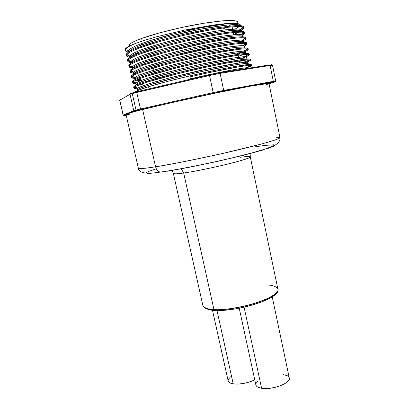 <?xml version="1.0" encoding="UTF-8"?>
<svg xmlns="http://www.w3.org/2000/svg" width="409" height="409" viewBox="0 0 409 409"><rect width="100%" height="100%" fill="white"/><g stroke="black" fill="none" stroke-linecap="round" stroke-linejoin="round"><path stroke-width="0.61" d="M266.867 284.996C272.604 285.073 276.279 286.469 277.9 289.178C279.516 292.859 266.642 300.482 249.505 304.899C232.286 308.826 220.436 310.375 213.948 309.562L214.955 310.405L213.948 309.562C236.56 311.413 281.76 296.658 277.9 289.178C281.412 298.401 237.082 312.031 214.561 310.385C209.705 310.569 202.179 307.619 202.864 305.405C203.462 307.732 207.158 309.117 213.948 309.562L183.672 172.987C177.93 173.866 174.495 174.029 173.36 173.472L202.864 305.405C204.444 308.079 208.14 309.465 213.948 309.562L183.672 172.987C177.015 173.917 173.574 174.081 173.36 173.472L172.123 170.451M276.627 137.322C278.682 137.184 279.802 137.291 279.976 137.634C280.114 138.472 273.452 140.737 259.981 144.418L222.199 153.569C188.922 160.803 166.714 165.21 155.578 166.785C156.345 169.648 157.854 171.417 160.103 172.097L162.107 172.071L160.103 172.097C157.854 171.417 156.345 169.648 155.578 166.785C174.311 163.835 208.028 156.99 235.599 150.486C263.227 143.973 280.426 138.871 279.976 137.634C280.39 140.328 278.805 142.807 275.216 145.072L265.63 148.937L251.995 152.915L231.525 158.053C206.11 164.045 177.629 169.735 160.185 172.112C146.202 174.341 138.932 173.048 138.375 168.247C138.59 169.024 144.326 168.539 155.578 166.785L142.603 109.53L155.578 166.785C145.783 168.411 140.047 168.897 138.375 168.247L126.013 114.459L131.217 112.541L142.603 109.53C131.468 112.342 125.936 113.983 126.013 114.459M181.269 168.81L183.672 172.987L181.269 168.81M269.015 83.538C269.056 82.736 251.249 85.762 223.14 91.519C195.093 97.26 161.151 104.868 142.603 109.53L173.508 102.224L219.152 92.342L250.819 86.094L268.549 83.416L269.015 83.538L279.976 137.634M216.98 310.477L233.212 383.872C240.282 384.583 247.465 383.238 254.761 379.838L251.208 381.403L244.991 383.197L238.651 384.066L233.212 383.872L216.98 310.477M239.234 308.238L255.865 384.941C256.285 386.592 258.197 387.701 261.596 388.274L244.096 307.215L261.596 388.274C272.092 390.252 291.167 383.049 289.281 377.972L272.23 296.852M239.976 157.327C246.509 156.402 249.94 156.243 250.272 156.846C252.987 158.467 205.799 169.996 183.672 172.987C189.97 172.215 201.969 169.888 219.674 166.008C237.373 161.99 251.32 157.69 250.272 156.846L277.9 289.178M276.239 293.141L274.081 295.39L270.548 297.783L262.946 301.423L253.191 304.812L238.447 308.36M234.72 308.999L224.096 310.232L215.098 310.354M212.608 310.145L208.539 309.378L205.788 308.176M289.275 377.957L289.27 379.02L288.662 380.38L285.594 383.182L280.451 385.733L274.045 387.604L267.399 388.499L261.596 388.274L257.547 386.98L256.382 385.999L255.865 384.93M255.85 384.843L255.957 383.565L258.028 380.835M283.12 374.562L287.256 375.728L288.544 376.653L289.224 377.763M212.465 310.206L228.171 380.948C228.539 382.4 230.221 383.376 233.212 383.872L229.521 382.66L228.166 380.927M228.125 380.641L228.35 379.424L230.564 376.827M166.816 171.335L190.185 167.107L217.47 161.402L243.416 155.302L263.166 149.975M266.719 148.881L273.595 146.325L274.95 145.221M273.805 144.796L264.746 145.42L253.074 147.143M156.136 168.84L148.615 171.437M147.179 172.102L146.325 172.649M147.475 173.513L157.951 172.654M129.326 114.356L126.488 114.581M268.769 83.779L265.952 84.816M235.267 28.967L239.398 26.524M240.308 24.959C240.083 23.901 237.655 23.369 233.023 23.364L225.057 23.993L202.486 27.515L175.947 33.313L150.732 40.404L141.263 43.686L141.545 44.954L159.622 39.065L170.952 35.956L200.129 29.315L225.016 25.297L232.189 24.668L237.133 24.637L239.822 25.138M183.866 37.577L160.625 43.589L142.542 49.392L142.823 50.655L160.906 44.878L172.23 41.805L195.834 36.289L217.159 32.326L226.213 31.033L233.36 30.327L238.283 30.22L240.957 30.644M242.067 29.586L241.341 30L240.707 29.422L238.028 28.983L225.947 29.76L216.893 31.043L195.553 34.995M239.178 34.555L227.138 35.486L218.104 36.825L202.343 39.709L185.129 43.431L161.903 49.397L143.82 55.087L144.101 56.35L162.189 50.68L173.503 47.638L197.082 42.137L227.404 36.754L234.531 35.977L239.434 35.793L242.087 36.135M242.711 36.646L242.46 35.44L240.773 34.673M186.392 49.274L163.181 55.189L145.093 60.772L145.374 62.03L163.467 56.473L174.776 53.461L198.334 47.965L228.59 42.459L235.702 41.616L240.579 41.35L243.212 41.616M240.323 40.118L228.329 41.197L219.316 42.592L198.058 46.677M243.825 42.071L243.575 40.869L241.913 40.2M187.654 55.103L164.459 60.972L146.361 66.442L146.642 67.7L176.049 59.274L199.577 53.789L229.781 48.16L236.867 47.245L244.342 47.086M241.468 45.67L229.515 46.897L220.528 48.349L199.301 52.5M244.935 47.48L244.689 46.283L243.048 45.711M188.912 60.915L165.732 66.744L147.634 72.102L147.915 73.354L177.317 65.077L200.819 59.596L230.967 53.845L238.028 52.858L245.461 52.541M242.614 51.212L230.702 52.587L221.734 54.095L200.548 58.308M246.049 52.884L245.804 51.687L244.178 51.212M190.165 66.718L167.005 72.5L148.896 77.751L149.178 78.998L178.58 70.864L202.061 65.389L232.148 59.52L239.188 58.461L246.581 57.991M243.754 56.744L231.888 58.262L201.785 64.106M247.159 58.277L246.913 57.081L245.313 56.703C247.215 56.744 247.404 57.153 245.911 57.93M248.263 63.661L248.018 62.47L247.455 62.224L240.088 62.817L208.518 68.712L168.273 78.247L150.159 83.385L150.44 84.632L179.842 76.641L203.299 71.171L233.329 65.179L240.349 64.055L247.701 63.431M128.881 51.8L130.952 49.872C133.549 48.236 137.081 46.6 141.545 44.954L141.263 43.686C137.02 45.241 133.487 46.892 130.675 48.64L128.605 50.588L128.452 51.427L128.579 50.639C129.612 48.824 133.84 46.503 141.263 43.686C151.974 39.591 171.504 34.054 189.612 30.133C208.37 26.135 222.839 23.88 233.023 23.364L237.046 23.553L239.485 24.136L240.308 24.964M130.118 57.265L132.209 55.425C134.817 53.85 138.354 52.26 142.823 50.655L142.542 49.392C138.293 50.91 134.755 52.51 131.928 54.192L129.842 56.053L129.847 57.582M131.355 62.715L133.462 60.961C136.085 59.453 139.627 57.914 144.101 56.35L143.82 55.087C139.566 56.57 136.023 58.119 133.186 59.734L131.079 61.508L131.105 63.124M132.588 68.16L134.714 66.488C137.342 65.041 140.895 63.553 145.374 62.03L145.093 60.772C140.839 62.214 137.286 63.712 134.433 65.266L132.311 66.953L132.358 68.656M136.529 68.927L138.774 68.957M133.82 73.589L135.962 72.004C138.605 70.619 142.163 69.182 146.642 67.7L146.361 66.442C142.107 67.848 138.544 69.295 135.686 70.783L133.544 72.388L133.61 74.177C133.671 72.792 138.017 70.629 146.642 67.7C161.049 62.751 190.553 55.333 211.468 51.36C234.914 47.004 246.003 45.854 244.746 47.909M137.71 74.162L139.944 74.152M134.571 78.416L134.842 79.607L135.047 79.009L137.204 77.511C139.863 76.186 143.431 74.801 147.915 73.354L147.634 72.102C143.37 73.472 139.801 74.867 136.928 76.289L134.776 77.807L134.571 78.416L135.164 77.413C136.846 76.064 140.998 74.295 147.634 72.102C160.006 67.96 184.183 61.703 203.769 57.623C223.462 53.461 240.487 50.834 244.377 51.222C246.008 51.335 246.233 51.754 245.063 52.48M139.152 80.537L137.388 80.481M137.859 79.361L141.115 79.341M136.274 84.418L138.452 83.007L149.178 78.998L148.896 77.751C144.633 79.085 141.059 80.43 138.176 81.79L136.003 83.221L135.788 83.784L136.514 82.766C138.298 81.498 142.429 79.827 148.896 77.751C161.202 73.758 185.119 67.618 204.618 63.497C224.142 59.325 241.213 56.519 245.334 56.703L247.772 54.371C243.534 54.09 225.599 56.963 204.991 61.34C184.423 65.65 159.167 72.137 146.258 76.36L177.199 67.741L207.777 60.757L224.265 57.521L241.07 54.847L247.731 54.366L248.79 54.474L249.286 55.057M140.072 84.591L142.281 84.515M137.496 89.816L139.689 88.487L150.44 84.632L150.159 83.385L139.418 87.275L137.225 88.62L137.271 90.323M130.036 94.28L133.779 110.691L136.018 110.052L132.255 93.533L130.036 94.28L133.779 110.691L123.201 115.077L119.771 100.185L130.036 94.28L132.255 93.533L136.018 110.052L140.502 108.993L136.734 92.403L209.531 75.481L213.181 92.603L140.502 108.993L136.734 92.403L132.255 93.533L209.531 75.481L213.181 92.603L223.703 90.42L220.098 73.354L270.129 65.466L273.335 81.355L223.703 90.42L220.098 73.354L209.531 75.481L220.098 73.354L219.444 72.776L212.22 74.167L209.561 74.765L209.531 75.481L209.561 74.765L219.444 72.776L220.098 73.354L270.129 65.466L273.335 81.355L275.686 81.038L213.181 92.603L213.508 93.298L195.251 97.408L223.345 91.253L213.508 93.298L213.181 92.603L140.502 108.993L140.895 109.648L135.343 110.997L131.79 112.378L134.607 111.233L140.895 109.648L158.385 105.711L140.895 109.648L140.502 108.993L136.018 110.052L133.779 110.691L134.607 111.233L133.779 110.691L123.201 115.077L119.679 100.277L130.036 94.28L130.548 93.457L130.036 94.28M152.741 106.984L152.577 106.268L152.741 106.984M237.91 24.704L238.503 25.562L237.91 24.704M129.341 46.11L129.229 44.837L131.228 43.083L135.384 40.931L141.601 38.456L159.3 32.95L181.427 27.541L203.912 23.247L222.608 20.833L229.495 20.455L234.388 20.644L237.159 21.36L237.818 22.117C236.346 19.55 224.459 20.026 202.164 23.533C180.977 27.071 155.64 33.349 141.601 38.456L142.189 41.079L141.601 38.456C132.94 41.652 128.758 44.039 129.05 45.629L129.178 46.191M236.136 32.306L233.457 33.293L236.136 32.306M243.805 27.689L243.616 26.769L242.977 26.14L241.867 25.818L235.037 25.66L217.992 27.628L207.082 29.479L183.166 34.448L170.599 37.536L158.661 40.793L139.648 46.938L139.868 47.904L158.881 41.774L170.814 38.523L183.38 35.445L207.291 30.465L227.726 27.296L235.236 26.616L242.056 26.754L243.166 27.071L243.754 28.088M243.161 34.908L242.414 35.317C245.155 33.886 245.651 32.93 243.907 32.444C240.61 31.288 222.941 33.354 201.611 37.654C180.681 41.784 154.341 48.763 141.151 53.62L160.17 47.608L172.097 44.392L184.653 41.324L208.529 36.314L228.917 33.042L236.407 32.285L241.535 32.153L244.296 32.572L244.863 33.502L243.161 34.908M244.925 33.134L244.735 32.219L243.007 31.365L236.208 31.329L219.214 33.436L208.319 35.332L184.439 40.333L171.882 43.405L159.95 46.626L140.936 52.654L141.151 53.62L140.936 52.654C136.473 54.228 132.772 55.875 129.827 57.592L127.664 59.484L127.506 60.256L127.71 61.166L127.874 60.404L130.036 58.528C132.756 56.923 136.458 55.281 141.151 53.62C133.712 56.314 129.326 58.518 127.986 60.23C127.204 61.478 128.201 62.26 130.982 62.582L128.129 61.744L127.71 61.166M244.255 40.225L243.437 40.644M246.039 38.569L245.85 37.654L244.142 36.902L237.378 36.989L229.909 37.807L209.556 41.171L185.712 46.207L173.16 49.259L161.238 52.449L142.214 58.359L142.429 59.32L161.453 53.431L173.375 50.246L209.766 42.153L230.114 38.773L237.578 37.945L244.337 37.832L245.42 38.063L245.973 38.906M245.344 45.532L244.398 45.982C247.486 44.576 247.972 43.712 245.865 43.4C242.102 42.684 224.285 45.169 203.319 49.515C182.567 53.743 156.759 60.481 143.707 65.011L162.736 59.239L174.653 56.089L210.998 47.981L231.3 44.494L238.744 43.589L243.825 43.293L246.545 43.548L247.077 44.3L245.344 45.532M247.148 43.993L246.964 43.078L245.277 42.424L238.544 42.638L231.1 43.533L210.788 46.999L174.438 55.108L162.521 58.257L143.493 64.055L143.707 65.011L143.493 64.055C139.024 65.547 135.307 67.086 132.337 68.671L130.139 70.379L130.164 71.964L130.348 71.294L132.547 69.602C135.287 68.124 139.009 66.595 143.707 65.011C136.606 67.449 132.25 69.428 130.645 70.946C129.541 72.168 130.451 72.889 133.365 73.104L130.563 72.454L130.164 71.964M242.292 52.464L237.736 53.952L242.292 52.464M246.433 50.828L245.262 51.345C248.636 49.918 249.158 49.1 246.821 48.886C242.823 48.385 224.945 51.074 204.157 55.43C183.493 59.704 157.966 66.314 144.985 70.691L164.019 65.031L175.931 61.923L206.535 54.939L223.053 51.764L239.904 49.223L246.601 48.865L247.67 49.014L248.181 49.683M248.258 49.402L248.074 48.492L246.412 47.94L239.71 48.277L212.02 52.817L188.242 57.909L163.804 64.055L144.771 69.734L144.985 70.691L144.771 69.734C140.297 71.192 136.57 72.674 133.59 74.193L131.376 75.808L131.182 76.442L131.391 77.347L131.58 76.723L133.799 75.118C136.555 73.707 140.282 72.229 144.985 70.691C138.048 73.001 133.717 74.873 131.989 76.299C130.711 77.511 131.57 78.196 134.561 78.354L131.775 77.797L131.391 77.347M135.067 77.5L132.122 77.132C129.239 76.059 133.457 73.589 144.771 69.734C160.655 64.336 193.442 56.222 215.88 52.071C240.768 47.592 251.152 46.749 247.031 49.53L243.191 51.197L246.249 49.934M241.898 58.144L238.8 59.095C248.437 56.197 251.428 54.622 247.772 54.371M247.522 56.115L245.988 56.739M249.367 54.806L249.183 53.896L248.6 53.553L240.87 53.901L213.253 58.62L189.505 63.748L165.083 69.842L146.044 75.404L146.258 76.36L146.044 75.404C141.57 76.82 137.833 78.257 134.837 79.699L132.608 81.233L132.404 81.815L132.613 82.72L132.813 82.143L135.047 80.629C137.813 79.28 141.55 77.858 146.258 76.36C139.489 78.548 135.185 80.312 133.344 81.652C131.882 82.853 132.7 83.502 135.793 83.589L132.986 83.124M246.515 55.573L248.749 54.469M250.472 60.195L250.288 59.29L249.72 59.003L242.031 59.515L214.48 64.412L178.258 72.567L147.312 81.064L147.526 82.015L178.472 73.543L203.217 67.797L225.466 63.267L247.246 59.919L250.472 60.195L248.606 61.391M244.485 61.907L249.689 59.893M246.54 67.72C251.954 66.007 252.987 65.22 249.638 65.348C243.687 65.527 216.796 70.588 189.955 76.887L190.456 79.213L189.955 76.887L208.426 72.741L239.142 66.733L248.028 65.471L251.576 65.578L251.392 64.673L249.792 64.412L235.84 66.309L215.701 70.19L192.02 75.379L167.629 81.376L148.579 86.708L149.06 88.845L148.579 86.708L137.332 90.686L134.975 92.137C136.033 90.977 140.568 89.167 148.579 86.708C164.807 81.682 198.135 73.61 220.579 69.198C245.344 64.412 255.093 63.226 249.833 65.639L250.533 65.333M249.817 66.606L247.471 67.424M125.134 49.821L125.931 48.282L127.792 46.958L134.709 43.732C128.032 46.411 124.842 48.441 125.128 49.806L125.246 50.327L126.171 48.477C128.37 46.708 131.212 45.128 134.709 43.732L144.403 40.363L156.596 36.784L185.405 29.918L213.478 25L224.674 23.732L233.023 23.364L224.674 23.732L213.478 25L185.405 29.918L156.596 36.784L144.403 40.363L134.709 43.732C129.254 46.053 126.141 47.981 125.369 49.515C124.873 50.767 125.946 51.6 128.584 52.02M126.473 51.457L125.246 50.327M128.779 52.976C131.483 51.304 135.18 49.612 139.868 47.904L139.648 46.938C135.195 48.548 131.499 50.251 128.564 52.04L126.422 54.024L126.483 55.752L126.632 54.944L128.779 52.976M130.011 57.475C130.849 55.767 135.118 53.492 142.823 50.655C156.524 45.537 184.541 38.247 205.16 34.433C227.097 30.246 241.724 29.203 241.591 31.222L241.341 30.005C243.984 28.548 244.505 27.536 242.91 26.968C239.843 25.593 222.256 27.434 200.753 31.708C179.735 35.782 153.124 42.889 139.868 47.904C132.265 50.736 127.869 53.063 126.672 54.872C126.033 56.125 127.071 56.933 129.786 57.306L126.908 56.376L126.483 55.752M129.157 56.345L129.689 56.427M130.359 61.631L128.124 60.977C125.906 59.412 130.174 56.636 140.936 52.654C156.478 46.897 188.728 38.727 211.141 34.811C236.121 30.624 247.108 30.102 244.107 33.247L241.458 34.801M131.294 64.07C134.024 62.526 137.736 60.946 142.429 59.32L142.214 58.359C137.751 59.893 134.04 61.488 131.079 63.139L128.901 64.939L128.942 66.57L129.111 65.854L131.294 64.07M241.765 41.391C246.08 39.561 247.123 38.405 244.889 37.919C241.361 36.984 223.616 39.264 202.47 43.589C181.627 47.771 155.553 54.627 142.429 59.32C135.159 61.887 130.788 63.973 129.31 65.588C128.37 66.825 129.326 67.577 132.173 67.848L129.346 67.107L128.942 66.57M140.742 67.802L136.023 67.986M138.114 67.056L140.548 66.933L138.114 67.056M131.555 66.912L129.454 66.386C127.015 64.98 131.269 62.306 142.214 58.359C157.874 52.725 190.303 44.571 212.726 40.578C237.675 36.299 248.468 35.67 245.093 38.697L242.711 40.005M138.17 77.485L137.209 77.511M132.761 82.214L136.56 82.73L133.467 82.47C130.348 81.565 134.541 79.213 146.044 75.404C162.041 70.128 195.011 62.03 217.45 57.792C242.302 53.216 252.476 52.26 247.977 54.918L246.509 55.573M136.294 86.125L147.526 82.015L147.312 81.064C142.833 82.444 139.091 83.819 136.085 85.2L133.835 86.642L133.625 87.178L133.83 88.078L134.045 87.552L136.294 86.125M246.479 62.183C250.896 60.634 251.637 59.857 248.708 59.857C244.234 59.796 226.259 62.853 205.824 67.234C185.349 71.585 160.364 77.945 147.526 82.015C140.926 84.085 136.657 85.747 134.709 87.005C133.048 88.201 133.835 88.804 137.076 88.819L134.198 88.446L133.83 88.078M154.515 72.802L154.198 71.386L154.515 72.802M153.917 70.118L153.452 68.037L153.917 70.118M151.959 61.324L151.652 59.959L151.959 61.324M150.676 55.568L150.374 54.228L150.676 55.568M204.653 26.743L199.244 27.674M193.651 28.712L187.941 29.842M269.577 64.919L270.129 65.466L272.512 65.276L270.083 65.471L269.495 64.934L219.531 72.766M271.162 65.072L271.694 64.821M271.586 64.714L270.835 64.75M120.241 99.438L119.771 100.185L120.226 99.566M274.587 82.061L269.05 83.712L275.032 81.815L261.412 84.259L272.967 82.137L273.335 81.355L272.967 82.137C275.17 81.739 275.707 81.713 274.587 82.061L274.684 82.03M236.238 88.886L223.345 91.253L223.703 90.42L223.345 91.253L236.238 88.886M126.069 114.709L123.953 115.568L125.64 115.394L123.953 115.568L126.069 114.709L124.801 114.934M237.787 22.551L237.077 23.558M235.727 24.581L234.884 25.092M222.854 28.978L226.479 27.449M228.974 26.166L230.927 24.744M126.013 114.438L123.477 115.476L123.201 115.077L123.953 115.568L123.104 115.144L119.765 99.924M249.122 67.843L245.686 67.802L232.409 69.913L190.512 78.799L189.955 76.892L190.512 78.799C215.921 72.822 241.438 67.94 247.215 67.669L249.638 65.348M137.731 89.607C136.708 89.356 136.754 88.855 137.869 88.114C139.755 86.928 143.85 85.353 150.159 83.385C162.393 79.535 186.059 73.518 205.466 69.361C224.822 65.184 241.934 62.204 246.279 62.183C248.468 62.142 248.58 62.546 246.622 63.395M133.835 73.564L133.83 72.066C135.394 70.624 139.571 68.753 146.361 66.442C158.804 62.153 183.242 55.777 202.915 51.739C222.782 47.592 239.746 45.148 243.411 45.747C244.827 45.915 245.063 46.345 244.127 47.035M132.567 68.191L132.501 66.713C133.942 65.184 138.14 63.201 145.093 60.772C157.598 56.335 182.291 49.837 202.046 45.844C222.087 41.713 238.989 39.463 242.435 40.271C243.667 40.491 243.902 40.931 243.14 41.59M131.304 62.802L131.182 61.355C132.496 59.734 136.708 57.643 143.82 55.087C156.391 50.496 181.335 43.886 201.177 39.939C221.381 35.834 238.217 33.783 241.443 34.801C242.517 35.062 242.742 35.511 242.123 36.145M130.047 57.398L129.878 55.997C131.054 54.279 135.277 52.081 142.542 49.392C155.18 44.647 180.374 37.925 200.303 34.029C220.676 29.944 237.435 28.098 240.446 29.33L241.305 29.893L241.075 30.695M238.984 32.153L233.692 34.433M137.485 53.339L136.187 53.334M234.531 38.472L235.502 38.134M137.378 87.94L134.812 87.787C131.458 87.061 135.624 84.816 147.312 81.064C163.426 75.91 196.576 67.828 219.014 63.502C243.825 58.824 253.79 57.751 248.912 60.287L247.762 60.767M141.703 72.071L140.849 72.127M133.651 72.255L130.788 71.769C128.129 70.527 132.363 67.955 143.493 64.055C159.265 58.538 191.872 50.399 214.306 46.329C239.229 41.953 249.812 41.217 246.07 44.121L243.989 45.194M127.286 55.087L126.8 55.542C124.791 53.824 129.075 50.956 139.648 46.938C155.083 41.064 187.148 32.868 209.556 29.034C234.551 24.934 245.737 24.514 243.11 27.781L240.62 29.387M240.431 25.639C240.017 23.594 224.945 24.606 203.196 28.727C182.654 32.5 155.052 39.765 141.545 44.954C134.116 47.756 129.883 50.056 128.85 51.856M242.711 36.795C243.447 34.791 229.306 35.859 207.179 40.108C186.473 43.968 158.007 51.294 144.101 56.35C136.105 59.213 131.805 61.457 131.192 63.073M243.769 42.352C245.18 40.353 231.591 41.432 209.275 45.752C188.467 49.668 159.515 57.03 145.374 62.03C137.071 64.929 132.746 67.132 132.388 68.64M238.237 56.37L243.289 54.601M245.599 53.467C247.92 51.35 237.322 52.5 213.805 56.923C192.757 60.956 162.634 68.451 147.915 73.354C138.927 76.325 134.576 78.436 134.868 79.683M135.819 80.251L141.095 80.501M239.306 61.539L242.972 60.363M246.269 59.044C249.894 56.82 239.919 57.945 216.351 62.424C195.154 66.529 164.28 74.116 149.178 78.998C139.801 82.015 135.461 84.07 136.161 85.164M246.816 64.586C251.734 62.265 242.409 63.375 218.835 67.914C197.511 72.102 165.916 79.786 150.44 84.632C140.624 87.7 136.32 89.689 137.516 90.604M136.821 91.693L136.734 92.403L136.821 91.693L209.541 74.77M260.18 84.458L273.084 82.091C275.073 81.81 275.937 81.463 275.686 81.038L272.512 65.282L271.903 65.604M136.795 91.703L130.548 93.457M271.387 65.072L272.512 65.282M250.272 156.846L250.155 153.579M136.059 84.97L135.788 83.784M138.206 109.52L138.37 110.231M238.15 23.727L237.813 22.112M142.71 76.524L142.424 75.271M239.587 62.889L239.173 60.9M237.808 54.3L237.522 52.919M233.759 34.765L233.299 32.546M232.588 29.105L232.118 26.846M255.962 84.53L256.09 85.154M137.869 88.114L134.709 87.005M246.279 62.183L248.708 59.857M136.514 82.766L133.344 81.652M135.164 77.413L131.989 76.299M244.377 51.222L246.821 48.886M133.83 72.066L130.645 70.946M243.411 45.747L245.865 43.4M132.501 66.713L129.31 65.588M242.435 40.271L244.889 37.919M131.182 61.355L127.986 60.23M241.443 34.801L243.907 32.444M129.878 55.997L126.672 54.872M240.446 29.33L242.91 26.968M128.579 50.639L125.369 49.515M249.833 65.639L249.47 65.512M134.812 87.787L135.384 87.24M248.912 60.287L247.757 59.888M133.467 82.47L134.06 81.902M247.977 54.918L246.407 54.377M132.122 77.132L132.726 76.56M247.031 49.53L246.382 49.305M130.788 71.769L131.381 71.207M246.07 44.121L245.364 43.881M129.454 66.386L130.026 65.844M245.093 38.697L244.347 38.441M128.124 60.977L128.661 60.471M244.107 33.247L243.34 32.986M243.11 27.781L242.338 27.521M238.508 88.436L223.462 91.202L193.273 97.838M129.075 113.181L134.08 111.125L160.031 105.323"/></g></svg>
